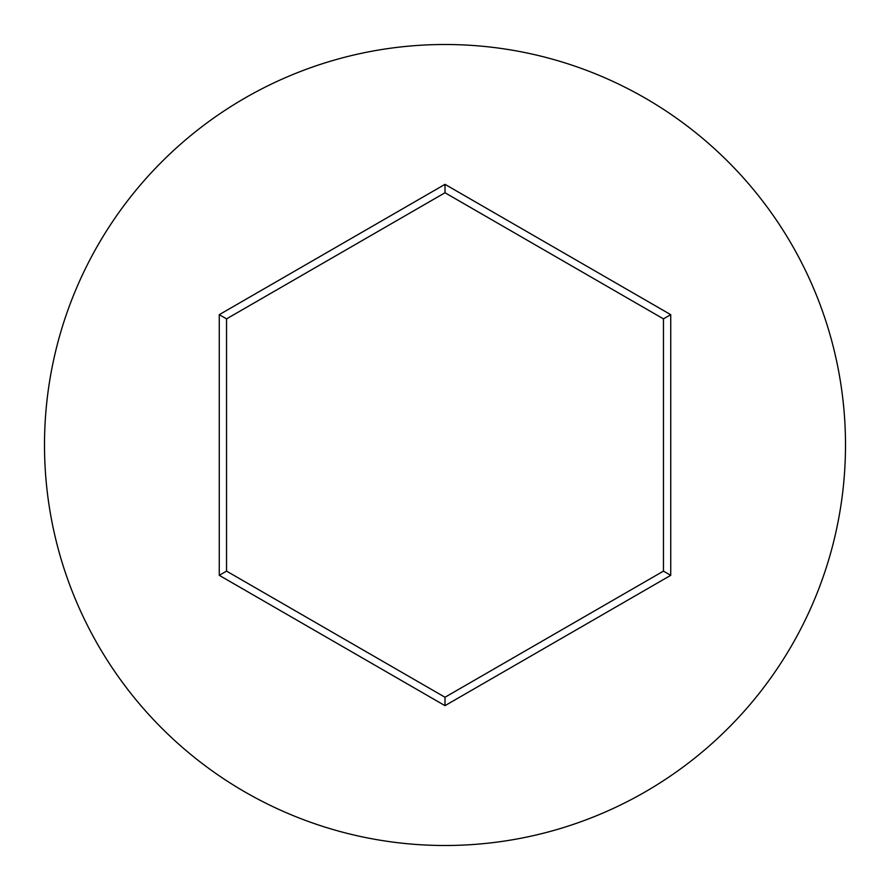 <?xml version="1.0" encoding="UTF-8"?>
<svg xmlns="http://www.w3.org/2000/svg" width="890" height="890" viewBox="0 0 890 890"><rect width="100%" height="100%" fill="white"/><g stroke="black" fill="none" stroke-linecap="round" stroke-linejoin="round"><path stroke-width="1.33" d="M845.5 445A400.5 400.5 0 0 0 445 44.5A400.5 400.5 0 0 0 44.5 445A400.5 400.5 0 0 0 445 845.5A400.5 400.5 0 0 0 845.5 445M219.263 575.329L219.263 314.671L445 184.341L670.737 314.671L670.737 575.329L445 705.659L219.263 575.329L226.549 571.124L445 697.248L663.451 571.124L663.451 318.876L445 192.752L226.549 318.876L226.549 571.124M445 705.659L445 697.248M663.451 571.124L670.737 575.329M663.451 318.876L670.737 314.671M445 192.752L445 184.341M219.263 314.671L226.549 318.876"/></g></svg>
